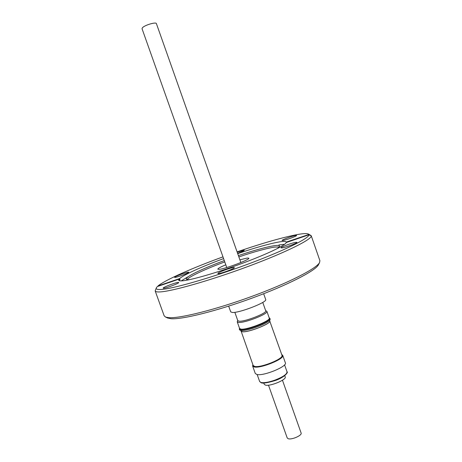 <?xml version="1.0" encoding="UTF-8"?>
<svg xmlns="http://www.w3.org/2000/svg" width="462" height="462" viewBox="0 0 462 462"><rect width="100%" height="100%" fill="white"/><g stroke="black" fill="none" stroke-linecap="round" stroke-linejoin="round"><path stroke-width="0.69" d="M240.852 262.537L156.41 23.637C156.162 21.674 144.3 25.231 142.354 27.859L142.042 28.725L226.755 267.527M268.491 385.169L287.208 437.93L288.069 438.657C291.383 440.159 302.379 435.377 301.114 433.01L282.455 380.226M284.759 375.635L285.216 376.917C286.844 379.62 270.091 386.584 265.425 385.112L264.264 384.332L263.814 383.056M281.722 354.545L282.727 355.347L285.36 362.814C287.653 366.401 263.392 376.374 256.866 374.474L255.272 373.469L252.622 366.008L252.899 364.749M282.727 355.347C284.962 358.772 260.666 368.693 254.192 366.955L252.622 366.008M253.546 365.979L254.897 366.626C260.776 368.202 282.865 359.436 281.993 355.907M269.571 320.559L281.987 355.295C284.113 358.564 260.88 368.058 254.672 366.406L253.164 365.5L240.956 330.694M269.848 320.888C271.72 323.423 248.337 332.709 242.365 331.762L240.95 331.121M239.893 259.817L247.239 258.039L248.833 258.183C250.346 259.448 225.04 268.971 219.144 269.34L217.816 269.167C217.873 268.457 220.53 267.007 225.797 264.813M269.537 320.449L269.704 320.934C271.558 323.446 248.406 332.64 242.492 331.704L241.089 331.069L240.916 330.584M239.316 329.146L239.593 329.932L241.077 330.601C246.05 330.59 252.991 328.707 261.919 324.948C267.562 322.343 270.31 320.397 270.154 319.115L269.877 318.324C270.027 319.6 267.284 321.54 261.636 324.145C252.708 327.899 245.761 329.787 240.8 329.804L239.316 329.146L239.524 328.268M228.673 306.127L230.723 311.879L232.34 312.468C239.316 313.132 267.798 302.021 265.685 299.497L263.658 293.74M269.161 317.775L269.877 318.324M265.638 310.568L266.892 311.342L269.248 318.029C271.154 320.564 247.147 330.07 241.054 329.158L239.611 328.522L237.237 321.841L237.728 320.455M266.892 311.342C268.74 313.733 244.71 323.198 238.663 322.424L237.237 321.841M234.829 312.3L237.797 320.663L239.143 321.206C244.848 321.91 267.44 313.017 265.714 310.782L262.757 302.408M237.583 253.292C241.77 251.773 244.011 250.762 244.294 250.26L237.168 252.113M188.253 272.17C185.793 272.326 174.007 276.778 174.584 277.344L175.023 277.414C177.356 277.315 189.385 272.771 188.739 272.228L188.253 272.17M178.217 282.409C175.606 282.467 162.526 287.462 163.178 288.155L163.617 288.253C166.077 288.271 179.452 283.171 178.707 282.507L178.217 282.409M233.553 267.515C230.249 267.746 217.169 272.707 217.862 273.475L218.566 273.579C221.708 273.429 235.112 268.353 234.332 267.619L233.553 267.515M295.83 242.319C292.14 242.798 280.359 247.193 280.988 247.863L281.982 247.921C285.539 247.511 297.615 243.012 296.91 242.365L295.83 242.319M295.588 235.453C292.232 235.955 281.508 239.934 282.063 240.477L282.981 240.5C286.215 240.055 297.182 235.99 296.569 235.464L295.588 235.453M156.3 287.936L155.174 290.933L164.172 315.852L165.667 317.111L168.717 317.665C179.753 318.589 215.384 309.754 251.773 296.419C288.196 283.102 316.389 268.641 319.531 262.624L319.906 260.707L311.215 235.678L308.454 234.055M155.174 290.933C155.434 291.684 156.855 292.019 159.43 291.938C170.64 291.747 210.175 280.596 248.516 266.297C286.902 252.015 312.953 238.854 311.215 235.678M167.504 317.937L171.009 318.722C181.901 319.664 216.707 311.082 252.194 298.071C287.705 285.083 315.251 270.888 318.382 264.905L318.63 264.42M276.998 248.747C278.892 247.488 279.741 246.575 279.55 246.027C279.244 245.322 277.362 245.235 273.897 245.755L270.969 246.275C262.659 247.978 251.802 251.085 238.398 255.59M224.295 260.585C211.047 265.517 200.658 269.935 193.122 273.839C188.363 276.357 186.082 278.095 186.296 279.048C186.475 279.556 187.555 279.741 189.524 279.602M279.233 246.922L274.382 247.124C266.176 248.464 254.337 251.721 238.866 256.907M224.763 261.902C205.786 268.924 189.472 276.449 187.11 279.545M284.615 244.277L278.892 244.935M308.928 234.794C309.448 238.196 283.322 251.062 246.206 264.784C209.13 278.517 171.379 289.2 160.47 289.512C156.976 289.639 155.636 289.01 156.451 287.618L157.346 286.544L179.071 279.123L178.644 280.215C178.84 280.775 180.018 280.983 182.167 280.832C190.552 280.301 216.366 272.903 241.534 263.611C266.724 254.325 285.493 245.31 286.215 242.55L308.928 234.794L310.481 235.545L308.137 233.905C306.595 233.362 303.297 233.524 298.244 234.39C283.362 237.168 262.976 242.989 237.081 251.859M179.071 279.123L179.47 280.238L180.013 279.695L179.614 278.586L157.987 285.966L157.79 286.394M308.853 234.459L286.232 242.117C285.868 241.308 283.622 241.233 279.493 241.892C269.727 243.601 255.798 247.511 237.705 253.626M223.596 258.622C202.575 266.343 183.916 274.694 179.614 278.586M187.768 276.9L181.26 280.879M222.973 256.86C192.925 267.769 165.09 279.995 157.987 285.966M286.249 242.175L286.365 242.498M180.013 279.695L179.354 279.914M310.4 235.204L310.031 235.325M287.035 371.835C287.006 374.266 282.842 377.079 274.538 380.266C268.561 382.288 264.091 383.038 261.134 382.513L259.65 381.531L261.157 382.767C262.762 383.576 267.273 382.888 274.694 380.7C284.032 377.841 288.698 372.072 287.035 371.835L284.563 364.83M318.382 264.905L319.531 262.624M167.995 318.162L165.667 317.111M257.167 374.532L259.65 381.531"/></g></svg>
